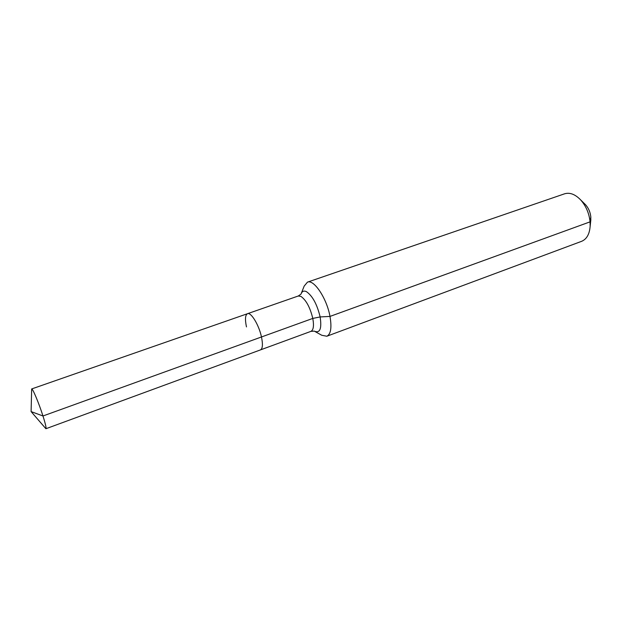 <?xml version="1.0" encoding="UTF-8"?>
<svg xmlns="http://www.w3.org/2000/svg" width="622" height="622" viewBox="0 0 622 622"><rect width="100%" height="100%" fill="white"/><g stroke="black" fill="none" stroke-linecap="round" stroke-linejoin="round"><path stroke-width="0.93" d="M314.242 331.114L310.93 331.363L260.447 349.906C262.647 348.724 262.989 344.409 261.481 336.968L42.972 415.986C38.945 403.289 32.531 388.027 31.66 388.944L31.1 411.593L42.972 415.986C45.468 423.87 46.44 428.123 45.904 428.729L31.1 411.593M45.904 428.729L260.447 349.906C262.647 348.724 262.989 344.409 261.481 336.968C258.977 325.034 251.008 311.925 247.486 313.706C245.223 314.973 244.889 319.374 246.475 326.908M590.713 221.082L590.83 217C590.332 212.234 588.575 208.145 585.559 204.739L584.478 203.674M314.887 331.456L321.761 335.266L326.83 336.238L581.57 241.336C586.624 239.229 589.485 234.261 590.138 226.431L590.068 221.852C589.158 213.307 586.017 205.991 580.645 199.895C575.163 194.266 569.806 192.237 564.558 193.815L307.462 282.147L304.166 286.112L301.266 293.413M326.83 336.238C330.842 334.216 331.891 327.607 329.994 316.419L320.143 316.932L312.788 318.417L261.481 336.968C258.977 325.034 251.008 311.925 247.486 313.706L31.66 388.944M590.83 217L590.068 221.852L329.994 316.419C326.783 298.335 313.877 279.06 307.462 282.147M310.93 331.363C313.472 330.057 314.094 325.741 312.788 318.417C310.121 307.462 306.172 300.131 300.947 296.399L298.272 296.002L247.486 313.706M314.382 331.192C319.972 333.478 321.893 328.727 320.143 316.932C317.088 304.329 312.532 295.909 306.459 291.671C303.855 290.427 302.028 291.244 300.986 294.128L298.272 296.002M585.559 204.739L580.645 199.895M590.869 219.566L590.138 226.431"/></g></svg>
